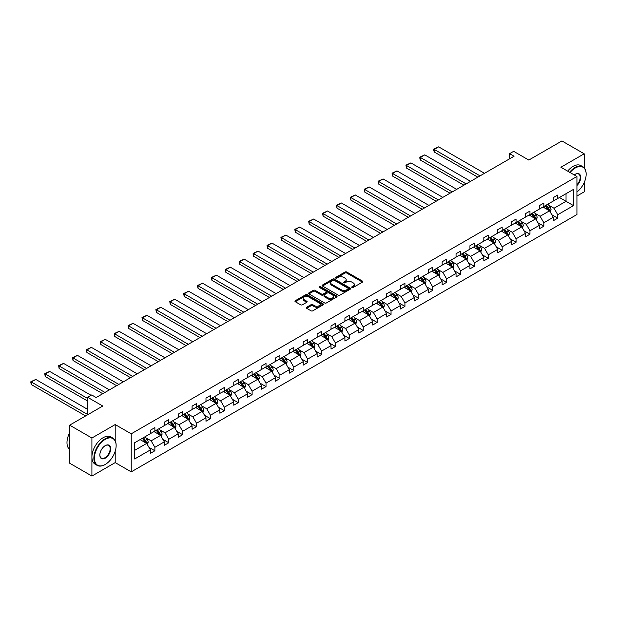 <?xml version="1.0" encoding="UTF-8"?>
<svg xmlns="http://www.w3.org/2000/svg" width="617" height="617" viewBox="0 0 617 617"><rect width="100%" height="100%" fill="white"/><g stroke="black" fill="none" stroke-linecap="round" stroke-linejoin="round"><path stroke-width="0.93" d="M351.968 287.483A0.864 0.501 0 0 0 353.194 287.483L362.48 282.123A1.234 0.717 0 0 0 362.842 281.622A1.234 0.717 0 0 0 362.48 281.113L346.746 272.028A1.234 0.717 0 0 0 344.996 272.028L335.71 277.395A0.864 0.501 0 0 0 336.936 278.097L338.139 277.403A3.957 2.283 0 0 1 343.731 277.403L345.042 278.167A3.957 2.283 0 0 1 346.199 279.779A3.957 2.283 0 0 1 345.042 281.391L343.839 282.085A0.864 0.501 0 0 0 345.065 282.794L346.268 282.1A3.957 2.283 0 0 1 351.86 282.1L353.171 282.856A3.957 2.283 0 0 1 354.328 284.468A3.957 2.283 0 0 1 353.171 286.087L351.968 286.782A0.864 0.501 0 0 0 351.968 287.483L351.968 286.782M584.191 167.801L584.191 153.795L561.925 140.946L528.8 160.065L513.66 151.327L509.611 153.672L509.611 158.808M576.934 196.036L584.191 191.841L584.191 182.578M115.202 440.692L115.202 424.565L91.91 438.008L91.91 476.054L69.652 463.205L69.652 425.159L102.777 406.032L87.637 397.294L87.637 414.771M91.91 438.008L69.652 425.159M306.626 307.258A1.234 0.717 0 0 0 306.263 307.76A1.234 0.717 0 0 0 306.626 308.269L311.037 310.814A1.234 0.717 0 0 0 312.788 310.814L323.1 304.86A1.234 0.717 0 0 0 323.462 304.358A1.234 0.717 0 0 0 323.1 303.849L307.366 294.764A1.234 0.717 0 0 0 305.623 294.764L295.304 300.718A1.234 0.717 0 0 0 294.941 301.227A1.234 0.717 0 0 0 295.304 301.728L300.641 304.806A1.234 0.717 0 0 0 302.384 304.806L306.803 302.261A1.234 0.717 0 0 0 307.158 301.759A1.234 0.717 0 0 0 306.803 301.25L304.158 299.723A3.309 1.913 0 0 1 303.186 298.373A3.309 1.913 0 0 1 305.23 296.607A3.309 1.913 0 0 1 308.832 297.024L319.19 303.001A3.309 1.913 0 0 1 320.161 304.358A3.309 1.913 0 0 1 318.117 306.117A3.309 1.913 0 0 1 314.516 305.708L312.788 304.705A1.234 0.717 0 0 0 311.037 304.705L306.626 307.258L306.626 308.269M87.637 397.294L91.694 394.949L96.144 397.525L514.061 156.24L509.611 153.672M115.202 424.565L131.228 433.82L576.934 176.493L576.934 214.539L131.228 471.866L131.228 433.82M584.191 153.795L560.907 167.238L576.934 176.493M338.224 295.119A1.234 0.717 0 0 0 339.975 295.119L350.286 289.165A1.234 0.717 0 0 0 350.649 288.663A1.234 0.717 0 0 0 350.286 288.154L334.553 279.069A1.234 0.717 0 0 0 332.802 279.069L322.49 285.023A1.234 0.717 0 0 0 322.128 285.532A1.234 0.717 0 0 0 322.49 286.033L338.224 295.119M319.822 287.676A0.864 0.501 0 0 1 320.701 287.792L336.674 297.024L326.378 302.97A1.234 0.717 0 0 1 324.635 302.97L308.901 293.885L308.901 292.874A1.234 0.717 0 0 0 308.539 293.376A1.234 0.717 0 0 0 308.901 293.885M308.901 292.874L313.313 290.322A1.234 0.717 0 0 1 315.063 290.322L321.442 294.008A1.234 0.717 0 0 0 323.192 294.008L326.115 292.319A1.234 0.717 0 0 0 326.478 291.81A1.234 0.717 0 0 0 326.115 291.309L319.475 287.476A0.864 0.501 0 0 1 320.701 286.766L336.697 296.006A1.234 0.717 0 0 1 337.059 296.507A1.234 0.717 0 0 1 336.697 297.008L336.697 296.006M134.66 442.744L150.417 433.643L150.417 430.196L154.875 427.627L154.875 431.067L164.315 425.622L164.315 422.175L168.765 419.606L168.765 423.046L178.205 417.601L178.205 414.154L182.655 411.585L182.655 415.025L192.095 409.58L192.095 406.133L196.545 403.564L196.545 407.012L205.985 401.559L205.985 398.112L210.443 395.543L210.443 398.991L219.883 393.538L219.883 390.091L224.333 387.522L224.333 390.97L233.774 385.517L233.774 382.07L238.224 379.501L238.224 382.949L247.664 377.496L247.664 374.049L252.114 371.48L252.114 374.928L261.554 369.475L261.554 366.035L266.012 363.459L266.012 366.907L275.452 361.454L275.452 358.014L279.902 355.438L279.902 358.886L289.342 353.433L289.342 349.993L293.792 347.417L293.792 350.865L303.232 345.412L303.232 341.972L307.682 339.396L307.682 342.844L317.123 337.391L317.123 333.951L321.58 331.375L321.58 334.823L331.02 329.37L331.02 325.93L335.471 323.362L335.471 326.802L344.911 321.357L344.911 317.909L349.361 315.341L349.361 318.781L358.801 313.336L358.801 309.888L363.251 307.32L363.251 310.76L372.691 305.315L372.691 301.867L377.149 299.299L377.149 302.739L386.581 297.294L386.581 293.846L391.039 291.278L391.039 294.718L400.479 289.273L400.479 285.825L404.929 283.257L404.929 286.697L414.369 281.252L414.369 277.804L418.82 275.236L418.82 278.683L428.26 273.231L428.26 269.783L432.718 267.215L432.718 270.662L442.15 265.21L442.15 261.762L446.608 259.194L446.608 262.641L456.048 257.189L456.048 253.741L460.498 251.173L460.498 254.62L469.938 249.168L469.938 245.72L474.388 243.152L474.388 246.599L483.828 241.147L483.828 237.707L488.278 235.131L488.278 238.578L497.718 233.126L497.718 229.686L502.176 227.11L502.176 230.557L511.616 225.105L511.616 221.665L516.067 219.089L516.067 222.536L525.507 217.084L525.507 213.644L529.957 211.068L529.957 214.515L539.397 209.063L539.397 205.623L543.847 203.047L543.847 206.494L553.287 201.042L553.287 197.602L557.745 195.034L557.745 198.473L573.501 189.373L573.501 205.623L557.745 214.724L557.745 218.163L553.287 220.739L553.287 217.292L543.847 222.745L543.847 226.184L539.397 228.76L539.397 225.313L529.957 230.766L529.957 234.205L525.507 236.781L525.507 233.334L516.067 238.787L516.067 242.226L511.616 244.802L511.616 241.355L502.176 246.8L502.176 250.247L497.718 252.816L497.718 249.376L488.278 254.821L488.278 258.268L483.828 260.837L483.828 257.397L474.388 262.842L474.388 266.289L469.938 268.858L469.938 265.418L460.498 270.863L460.498 274.31L456.048 276.879L456.048 273.439L446.608 278.884L446.608 282.331L442.15 284.9L442.15 281.46L432.718 286.905L432.718 290.352L428.26 292.921L428.26 289.473L418.82 294.926L418.82 298.373L414.369 300.942L414.369 297.494L404.929 302.947L404.929 306.394L400.479 308.963L400.479 305.515L391.039 310.968L391.039 314.415L386.581 316.984L386.581 313.536L377.149 318.989L377.149 322.436L372.691 325.005L372.691 321.557L363.251 327.01L363.251 330.457L358.801 333.026L358.801 329.578L349.361 335.031L349.361 338.471L344.911 341.047L344.911 337.599L335.471 343.052L335.471 346.492L331.02 349.068L331.02 345.62L321.58 351.073L321.58 354.513L317.123 357.089L317.123 353.641L307.682 359.094L307.682 362.534L303.232 365.11L303.232 361.662L293.792 367.115L293.792 370.555L289.342 373.131L289.342 369.683L279.902 375.128L279.902 378.576L275.452 381.144L275.452 377.704L266.012 383.149L266.012 386.597L261.554 389.165L261.554 385.725L252.114 391.17L252.114 394.618L247.664 397.186L247.664 393.746L238.224 399.191L238.224 402.639L233.774 405.207L233.774 401.767L224.333 407.212L224.333 410.66L219.883 413.228L219.883 409.788L210.443 415.233L210.443 418.681L205.985 421.249L205.985 417.802L196.545 423.254L196.545 426.702L192.095 429.27L192.095 425.823L182.655 431.275L182.655 434.723L178.205 437.291L178.205 433.844L168.765 439.296L168.765 442.744L164.315 445.312L164.315 441.865L154.875 447.317L154.875 450.765L150.417 453.333L150.417 449.886L134.66 458.986L134.66 442.744M153.98 431.584L160.574 435.386L151.134 440.839L145.974 437.862M151.134 440.839L154.875 447.317M160.574 435.386L164.315 441.865M150.417 432.818L151.134 433.227L154.875 431.067M167.87 423.563L174.464 427.365L165.024 432.818L159.872 429.841M165.024 432.818L168.765 439.296M174.464 427.365L178.205 433.844M164.315 424.797L165.024 425.206L168.765 423.046M181.768 415.542L188.355 419.344L178.915 424.797L173.763 421.82M178.915 424.797L182.655 431.275M188.355 419.344L192.095 425.823M178.205 416.776L178.915 417.185L182.655 415.025M195.658 407.521L202.245 411.331L192.805 416.776L187.653 413.799M192.805 416.776L196.545 423.254M202.245 411.331L205.985 417.802M192.095 408.755L192.805 409.171L196.545 407.012M209.549 399.5L216.143 403.31L206.703 408.755L201.543 405.778M206.703 408.755L210.443 415.233M216.143 403.31L219.883 409.788M205.985 400.734L206.703 401.15L210.443 398.991M223.439 391.479L230.033 395.289L220.593 400.734L215.441 397.757M220.593 400.734L224.333 407.212M230.033 395.289L233.774 401.767M219.883 392.713L220.593 393.129L224.333 390.97M237.337 383.458L243.923 387.268L234.483 392.713L229.331 389.743M234.483 392.713L238.224 399.191M243.923 387.268L247.664 393.746M233.774 384.692L234.483 385.108L238.224 382.949M251.227 375.437L257.813 379.247L248.373 384.692L243.221 381.722M248.373 384.692L252.114 391.17M257.813 379.247L261.554 385.725M247.664 376.671L248.373 377.087L252.114 374.928M265.117 367.423L271.711 371.226L262.271 376.671L257.112 373.701M262.271 376.671L266.012 383.149M271.711 371.226L275.452 377.704M261.554 368.657L262.271 369.066L266.012 366.907M279.007 359.402L285.602 363.205L276.161 368.657L271.01 365.68M276.161 368.657L279.902 375.128M285.602 363.205L289.342 369.683M275.452 360.637L276.161 361.045L279.902 358.886M292.905 351.382L299.492 355.184L290.052 360.637L284.9 357.659M290.052 360.637L293.792 367.115M299.492 355.184L303.232 361.662M289.342 352.615L290.052 353.024L293.792 350.865M306.796 343.361L313.382 347.163L303.942 352.615L298.79 349.638M303.942 352.615L307.682 359.094M313.382 347.163L317.123 353.641M303.232 344.594L303.942 345.003L307.682 342.844M320.686 335.339L327.28 339.142L317.84 344.594L312.68 341.617M317.84 344.594L321.58 351.073M327.28 339.142L331.02 345.62M317.123 336.573L317.84 336.982L321.58 334.823M334.576 327.318L341.17 331.121L331.73 336.573L326.578 333.596M331.73 336.573L335.471 343.052M341.17 331.121L344.911 337.599M331.02 328.553L331.73 328.961L335.471 326.802M348.474 319.298L355.06 323.1L345.62 328.553L340.468 325.575M345.62 328.553L349.361 335.031M355.06 323.1L358.801 329.578M344.911 320.531L345.62 320.94L349.361 318.781M362.364 311.276L368.951 315.079L359.51 320.531L354.359 317.554M359.51 320.531L363.251 327.01M368.951 315.079L372.691 321.557M358.801 312.51L359.51 312.919L363.251 310.76M376.254 303.255L382.849 307.058L373.408 312.51L368.249 309.533M373.408 312.51L377.149 318.989M382.849 307.058L386.581 313.536M372.691 304.49L373.408 304.898L377.149 302.739M390.145 295.235L396.739 299.037L387.299 304.49L382.147 301.512M387.299 304.49L391.039 310.968M396.739 299.037L400.479 305.515M386.581 296.469L387.299 296.877L391.039 294.718M404.042 287.213L410.629 291.016L401.189 296.469L396.037 293.491M401.189 296.469L404.929 302.947M410.629 291.016L414.369 297.494M400.479 288.447L401.189 288.856L404.929 286.697M417.933 279.192L424.519 283.002L415.079 288.447L409.927 285.47M415.079 288.447L418.82 294.926M424.519 283.002L428.26 289.473M414.369 280.427L415.079 280.843L418.82 278.683M431.823 271.172L438.409 274.981L428.977 280.427L423.817 277.449M428.977 280.427L432.718 286.905M438.409 274.981L442.15 281.46M428.26 272.405L428.977 272.822L432.718 270.662M445.713 263.15L452.307 266.96L442.867 272.405L437.715 269.428M442.867 272.405L446.608 278.884M452.307 266.96L456.048 273.439M442.15 264.385L442.867 264.801L446.608 262.641M459.611 255.13L466.197 258.939L456.757 264.385L451.605 261.415M456.757 264.385L460.498 270.863M466.197 258.939L469.938 265.418M456.048 256.363L456.757 256.78L460.498 254.62M473.501 247.108L480.088 250.918L470.648 256.363L465.496 253.394M470.648 256.363L474.388 262.842M480.088 250.918L483.828 257.397M469.938 248.343L470.648 248.759L474.388 246.599M487.391 239.095L493.978 242.897L484.546 248.343L479.386 245.373M484.546 248.343L488.278 254.821M493.978 242.897L497.718 249.376M483.828 240.329L484.546 240.738L488.278 238.578M501.282 231.074L507.876 234.876L498.436 240.329L493.276 237.352M498.436 240.329L502.176 246.8M507.876 234.876L511.616 241.355M497.718 232.308L498.436 232.717L502.176 230.557M515.172 223.053L521.766 226.855L512.326 232.308L507.174 229.331M512.326 232.308L516.067 238.787M521.766 226.855L525.507 233.334M511.616 224.287L512.326 224.696L516.067 222.536M529.07 215.032L535.656 218.834L526.216 224.287L521.064 221.31M526.216 224.287L529.957 230.766M535.656 218.834L539.397 225.313M525.507 216.266L526.216 216.675L529.957 214.515M542.96 207.011L549.546 210.813L540.114 216.266L534.954 213.289M540.114 216.266L543.847 222.745M549.546 210.813L553.287 217.292M539.397 208.245L540.114 208.654L543.847 206.494M559.434 197.502L566.028 201.304L554.004 208.245L548.845 205.268M554.004 208.245L557.745 214.724M573.501 205.623L566.028 201.304L566.028 193.692L573.501 189.373M91.91 476.054L115.202 462.611L131.228 471.866M553.287 200.224L554.004 200.633L557.745 198.473M134.66 450.348L146.676 443.407L140.09 439.605M146.676 443.407L150.417 449.886M551.822 214.747L557.745 218.163M537.931 222.768L543.847 226.184M524.034 230.789L529.957 234.205M510.143 238.81L516.067 242.226M496.253 246.831L502.176 250.247M482.363 254.852L488.278 258.268M468.465 262.873L474.388 266.289M454.575 270.894L460.498 274.31M440.685 278.915L446.608 282.331M426.794 286.936L432.718 290.352M412.896 294.949L418.82 298.373M399.006 302.97L404.929 306.394M385.116 310.991L391.039 314.415M371.226 319.012L377.149 322.436M357.328 327.033L363.251 330.457M343.438 335.054L349.361 338.471M329.547 343.075L335.471 346.492M315.657 351.096L321.58 354.513M301.767 359.117L307.682 362.534M287.869 367.138L293.792 370.555M273.979 375.159L279.902 378.576M260.089 383.18L266.012 386.597M246.198 391.201L252.114 394.618M232.3 399.222L238.224 402.639M218.41 407.243L224.333 410.66M204.52 415.264L210.443 418.681M190.63 423.277L196.545 426.702M176.732 431.298L182.655 434.723M162.842 439.319L168.765 442.744M148.952 447.34L154.875 450.765M115.202 462.611L115.202 451.251M352.315 287.607L353.171 287.113A3.957 2.283 0 0 0 354.328 285.501L354.328 284.468M346.199 279.779L346.199 280.804A3.957 2.283 0 0 1 345.042 282.424L344.186 282.918M362.464 282.131L346.746 273.061A1.234 0.717 0 0 0 344.996 273.061L336.057 278.221M350.271 289.172L334.553 280.103A1.234 0.717 0 0 0 332.802 280.103L322.506 286.049M348.104 289.011A0.864 0.501 0 0 0 348.104 288.309L334.291 280.334A0.864 0.501 0 0 0 333.064 280.334L331.799 281.067A3.957 2.283 0 0 0 330.643 282.679A3.957 2.283 0 0 0 331.799 284.298L341.24 289.743A3.957 2.283 0 0 0 346.831 289.743L348.104 289.011L348.104 290.044A0.864 0.501 0 0 0 348.358 289.689L348.358 288.663M330.643 282.679L330.643 283.704A3.957 2.283 0 0 0 331.799 285.324L331.799 284.298M348.104 290.044L346.831 290.777A3.957 2.283 0 0 1 341.24 290.777L331.799 285.324M308.916 293.893L313.313 291.355L313.313 290.322M326.478 291.81L326.478 292.844A1.234 0.717 0 0 1 326.115 293.345L323.192 295.034A1.234 0.717 0 0 1 321.442 295.034L315.063 291.355A1.234 0.717 0 0 0 313.313 291.355M328.059 297.834A3.309 1.913 0 0 0 331.668 298.242A3.309 1.913 0 0 0 333.704 296.484A3.309 1.913 0 0 0 332.74 295.134L329.092 293.029A1.234 0.717 0 0 0 327.342 293.029L324.411 294.718A1.234 0.717 0 0 0 324.048 295.219A1.234 0.717 0 0 0 324.411 295.728L328.059 297.834L328.059 298.859A3.309 1.913 0 0 0 331.668 299.276A3.309 1.913 0 0 0 333.704 297.51L333.704 296.484M324.048 295.219L324.048 296.245A1.234 0.717 0 0 0 324.411 296.754L324.411 295.728M328.059 298.859L324.411 296.754M320.161 304.358L320.161 305.384A3.309 1.913 0 0 1 318.117 307.15A3.309 1.913 0 0 1 314.516 306.734L312.788 305.739A1.234 0.717 0 0 0 311.037 305.739L306.641 308.276M303.186 298.373L303.186 299.399A3.309 1.913 0 0 0 304.158 300.749L304.158 299.723M306.78 302.268L304.158 300.749M323.084 304.867L307.366 295.798A1.234 0.717 0 0 0 305.623 295.798L295.319 301.736M550.225 211.986L551.043 209.618A3.34 1.928 -120 0 0 549.978 206.78L547.981 204.111M480.041 175.876L434.214 149.414L438.664 146.846L484.499 173.308M544.395 207.836L543.531 206.68M434.214 151.99L433.72 150.162L433.72 149.137L434.214 149.414L434.214 151.99L477.82 177.164M549.061 210.528L549.246 209.765A3.34 1.928 -120 0 0 548.289 207.759L546.292 205.091M545.451 205.569L547.657 208.507A1.697 0.979 60 0 1 547.965 209.024L549.246 209.765M545.22 205.708L547.217 208.376A3.34 1.928 60 0 1 548.05 209.95M433.72 149.137L438.664 146.846M576.934 191.98A15.363 8.869 120 0 0 586.15 174.256A15.363 8.869 120 0 0 575.283 167.986A15.363 8.869 120 0 0 570.069 172.536M569.607 172.266A15.741 9.085 -60 0 1 575.021 167.523A15.741 9.085 -60 0 1 582.888 166.744A15.741 9.085 -60 0 1 586.15 173.948A15.741 9.085 -60 0 1 586.15 174.11M574.265 174.958A7.682 4.435 -60 0 1 575.283 174.256L575.283 174.256A7.682 4.435 -60 0 1 580.651 176.47A7.682 4.435 -60 0 1 576.934 185.555M567.648 171.133A15.741 9.085 -60 0 1 573.062 166.389A15.741 9.085 -60 0 1 580.929 165.611L582.888 166.744M576.934 184.815A7.304 4.219 120 0 0 578.669 174.048A7.304 4.219 120 0 0 575.152 174.341M105.006 464.593L105.268 464.439A15.363 8.869 120 0 0 116.135 445.621A15.363 8.869 120 0 0 105.268 439.35A15.363 8.869 120 0 0 94.409 458.161A15.363 8.869 120 0 0 105.268 464.439L105.006 464.593A15.741 9.085 -60 0 1 97.131 465.372A15.741 9.085 -60 0 1 94.717 452.755A15.741 9.085 -60 0 1 105.006 438.888A15.741 9.085 -60 0 1 112.872 438.109A15.741 9.085 -60 0 1 116.135 445.312A15.741 9.085 -60 0 1 116.135 445.466M105.268 458.169A7.682 4.435 -60 0 1 99.838 455.03A7.682 4.435 -60 0 1 105.268 445.621L105.268 445.621A7.682 4.435 -60 0 1 110.705 448.76A7.682 4.435 -60 0 1 105.268 458.169M99.838 454.868A7.304 4.219 120 0 0 101.35 458.061A7.304 4.219 120 0 0 105.006 457.706A7.304 4.219 120 0 0 109.772 451.266A7.304 4.219 120 0 0 108.654 445.412A7.304 4.219 120 0 0 105.137 445.698M97.131 465.372L95.172 464.239A15.741 9.085 -60 0 1 92.758 451.629A15.741 9.085 -60 0 1 103.047 437.754A15.741 9.085 -60 0 1 110.913 436.975L112.872 438.109M69.652 447.263A15.741 9.085 -60 0 1 69.652 440.068M69.652 449.446A15.741 9.085 -60 0 1 69.652 432.741M536.335 220.007L537.152 217.639A3.34 1.928 -120 0 0 536.088 214.801L534.091 212.132M466.151 183.897L420.316 157.435L424.774 154.867L470.601 181.329M530.504 215.857L529.633 214.701M420.316 160.011L419.83 158.183L419.83 157.158L420.316 157.435L420.316 160.011L463.922 185.185M535.163 218.549L535.355 217.786A3.34 1.928 -120 0 0 534.399 215.78L532.394 213.104M531.561 213.59L533.759 216.528A1.697 0.979 60 0 1 534.067 217.045L535.355 217.786M531.33 213.721L533.327 216.397A3.34 1.928 60 0 1 534.16 217.971M419.83 157.158L424.774 154.867M522.445 228.028L523.262 225.66A3.34 1.928 -120 0 0 522.198 222.822L520.2 220.153M452.261 191.918L406.426 165.456L410.876 162.888L456.711 189.35M516.614 223.878L515.743 222.722M406.426 168.025L405.94 165.171L406.426 165.456L406.426 168.025L450.032 193.206M521.272 226.57L521.458 225.807A3.34 1.928 -120 0 0 520.501 223.794L518.504 221.125M517.671 221.611L519.869 224.549A1.697 0.979 60 0 1 520.177 225.066L521.458 225.807M517.439 221.742L519.437 224.411A3.34 1.928 60 0 1 520.27 225.992M405.94 165.171L410.876 162.888M508.547 236.049L509.372 233.681A3.34 1.928 -120 0 0 508.308 230.843L506.302 228.174M438.371 199.939L392.535 173.477L396.986 170.909L442.821 197.371M502.716 231.899L501.852 230.743M392.535 176.046L392.042 173.192L392.535 173.477L392.535 176.046L436.142 201.227M507.382 234.591L507.567 233.828A3.34 1.928 -120 0 0 506.611 231.815L504.613 229.146M503.781 229.632L505.979 232.57A1.697 0.979 60 0 1 506.287 233.087L507.567 233.828M503.541 229.763L505.547 232.432A3.34 1.928 60 0 1 506.372 234.013M392.042 173.192L396.986 170.909M494.657 244.07L495.474 241.702A3.34 1.928 -120 0 0 494.41 238.864L492.412 236.195M424.473 207.96L378.645 181.498L383.095 178.93L428.931 205.392M488.826 239.92L487.962 238.764M378.645 184.067L378.152 181.213L378.645 181.498L378.645 184.067L422.252 209.248M493.492 242.612L493.677 241.849A3.34 1.928 -120 0 0 492.721 239.836L490.723 237.167M489.883 237.653L492.088 240.591A1.697 0.979 60 0 1 492.397 241.108L493.677 241.849M489.651 237.784L491.649 240.453A3.34 1.928 60 0 1 492.482 242.034M378.152 181.213L383.095 178.93M480.766 252.091L481.584 249.723A3.34 1.928 -120 0 0 480.52 246.885L478.522 244.216M410.583 215.981L364.747 189.519L369.205 186.951L415.04 213.413M474.936 247.941L474.072 246.785M364.747 192.088L364.261 189.234L364.747 189.519L364.747 192.088L408.361 217.269M479.594 250.633L479.787 249.87A3.34 1.928 -120 0 0 478.831 247.857L476.825 245.188M475.992 245.674L478.19 248.612A1.697 0.979 60 0 1 478.499 249.129L479.787 249.87M475.761 245.805L477.759 248.474A3.34 1.928 60 0 1 478.591 250.055M364.261 189.234L369.205 186.951M466.876 260.112L467.694 257.744A3.34 1.928 -120 0 0 466.629 254.906L464.632 252.237M396.692 224.002L350.857 197.54L355.307 194.972L401.143 221.434M461.046 255.962L460.174 254.806M350.857 200.109L350.371 197.255L350.857 197.54L350.857 200.109L394.464 225.29M465.704 258.654L465.889 257.883A3.34 1.928 -120 0 0 464.933 255.878L462.935 253.209M462.102 253.695L464.3 256.633A1.697 0.979 60 0 1 464.609 257.15L465.889 257.883M461.871 253.826L463.868 256.495A3.34 1.928 60 0 1 464.701 258.076M350.371 197.255L355.307 194.972M452.978 268.133L453.803 265.765A3.34 1.928 -120 0 0 452.739 262.927L450.734 260.251M382.802 232.023L336.967 205.561L341.417 202.993L387.252 229.455M447.148 263.983L446.284 262.827M336.967 208.13L336.473 205.276L336.967 205.561L336.967 208.13L380.573 233.311M451.814 266.675L451.999 265.904A3.34 1.928 -120 0 0 451.042 263.899L449.045 261.23M448.212 261.716L450.41 264.654A1.697 0.979 60 0 1 450.718 265.171L451.999 265.904M447.973 261.847L449.978 264.516A3.34 1.928 60 0 1 450.803 266.097M336.473 205.276L341.417 202.993M439.088 276.154L439.906 273.786A3.34 1.928 -120 0 0 438.841 270.94L436.844 268.272M368.904 240.044L323.077 213.582L327.527 211.006L373.362 237.476M433.257 272.004L432.394 270.848M323.077 216.151L322.583 213.297L323.077 213.582L323.077 216.151L366.683 241.332M437.923 274.696L438.109 273.925A3.34 1.928 -120 0 0 437.152 271.92L435.155 269.251M434.314 269.737L436.52 272.668A1.697 0.979 60 0 1 436.828 273.184L438.109 273.925M434.083 269.868L436.08 272.537A3.34 1.928 60 0 1 436.913 274.11M322.583 213.297L327.527 211.006M425.198 284.175L426.015 281.807A3.34 1.928 -120 0 0 424.951 278.961L422.953 276.293M355.014 248.065L309.179 221.603L313.637 219.027L359.472 245.489M419.367 280.025L418.503 278.869M309.179 224.172L308.693 221.318L309.179 221.603L309.179 224.172L352.793 249.345M424.026 282.717L424.218 281.946A3.34 1.928 -120 0 0 423.262 279.941L421.257 277.272M420.424 277.758L422.622 280.689A1.697 0.979 60 0 1 422.93 281.205L424.218 281.946M420.192 277.889L422.19 280.558A3.34 1.928 60 0 1 423.023 282.131M308.693 221.318L313.637 219.027M411.308 292.188L412.125 289.828A3.34 1.928 -120 0 0 411.061 286.982L409.063 284.314M341.124 256.086L295.288 229.624L299.739 227.048L345.574 253.51M405.477 288.046L404.605 286.89M295.288 232.193L294.803 229.339L295.288 229.624L295.288 232.193L338.895 257.366M410.135 290.738L410.32 289.967A3.34 1.928 -120 0 0 409.364 287.962L407.367 285.293M406.534 285.779L408.732 288.71A1.697 0.979 60 0 1 409.04 289.226L410.32 289.967M406.302 285.91L408.3 288.579A3.34 1.928 60 0 1 409.133 290.152M294.803 229.339L299.739 227.048M397.417 300.209L398.235 297.849A3.34 1.928 -120 0 0 397.171 295.003L395.165 292.335M327.234 264.107L281.398 237.645L285.848 235.069L331.684 261.531M391.579 296.067L390.715 294.911M281.398 240.214L280.905 237.36L281.398 237.645L281.398 240.214L325.005 265.387M396.245 298.759L396.43 297.988A3.34 1.928 -120 0 0 395.474 295.983L393.476 293.314M392.643 293.792L394.841 296.731A1.697 0.979 60 0 1 395.15 297.247L396.43 297.988M392.404 293.931L394.41 296.6A3.34 1.928 60 0 1 395.235 298.173M280.905 237.36L285.848 235.069M383.519 308.23L384.337 305.87A3.34 1.928 -120 0 0 383.273 303.024L381.275 300.356M313.343 272.128L267.508 245.666L271.958 243.09L317.794 269.552M377.689 304.088L376.825 302.924M267.508 248.235L267.014 245.381L267.508 245.666L267.508 248.235L311.115 273.408M382.355 306.772L382.54 306.009A3.34 1.928 -120 0 0 381.584 304.004L379.586 301.335M378.745 301.813L380.951 304.752A1.697 0.979 60 0 1 381.26 305.268L382.54 306.009M378.514 301.952L380.512 304.621A3.34 1.928 60 0 1 381.345 306.194M267.014 245.381L271.958 243.09M369.629 316.251L370.447 313.891A3.34 1.928 -120 0 0 369.382 311.045L367.385 308.377M299.446 280.149L253.61 253.68L258.068 251.111L303.903 277.573M363.799 312.102L362.935 310.945M253.61 256.256L253.124 254.428L253.124 253.402L253.61 253.68L253.61 256.256L297.224 281.429M368.457 314.793L368.65 314.03A3.34 1.928 -120 0 0 367.693 312.025L365.696 309.356M364.855 309.834L367.053 312.773A1.697 0.979 60 0 1 367.362 313.289L368.65 314.03M364.624 309.973L366.621 312.642A3.34 1.928 60 0 1 367.454 314.215M253.124 253.402L258.068 251.111M355.739 324.272L356.557 321.912A3.34 1.928 -120 0 0 355.492 319.066L353.495 316.398M285.555 288.162L239.72 261.701L244.17 259.132L290.005 285.594M349.908 320.123L349.037 318.966M239.72 264.277L239.234 262.449L239.234 261.423L239.72 261.701L239.72 264.277L283.326 289.45M354.567 322.814L354.752 322.051A3.34 1.928 -120 0 0 353.803 320.046L351.798 317.377M350.965 317.855L353.163 320.794A1.697 0.979 60 0 1 353.472 321.31L354.752 322.051M350.734 317.994L352.731 320.663A3.34 1.928 60 0 1 353.564 322.236M239.234 261.423L244.17 259.132M341.849 332.293L342.666 329.925A3.34 1.928 -120 0 0 341.602 327.087L339.597 324.419M271.665 296.183L225.83 269.722L230.28 267.153L276.115 293.615M336.01 328.144L335.147 326.987M225.83 272.298L225.336 270.47L225.336 269.444L225.83 269.722L225.83 272.298L269.436 297.471M340.677 330.835L340.862 330.072A3.34 1.928 -120 0 0 339.905 328.067L337.908 325.398M337.075 325.876L339.273 328.815A1.697 0.979 60 0 1 339.581 329.331L340.862 330.072M336.836 326.015L338.841 328.684A3.34 1.928 60 0 1 339.674 330.257M225.336 269.444L230.28 267.153M327.951 340.314L328.768 337.946A3.34 1.928 -120 0 0 327.704 335.108L325.707 332.44M257.775 304.204L211.94 277.743L216.39 275.174L262.225 301.636M322.12 336.165L321.256 335.008M211.94 280.319L211.446 278.491L211.446 277.465L211.94 277.743L211.94 280.319L255.546 305.492M326.786 338.856L326.971 338.093A3.34 1.928 -120 0 0 326.015 336.088L324.018 333.419M323.177 333.897L325.383 336.836A1.697 0.979 60 0 1 325.691 337.352L326.971 338.093M322.946 334.036L324.943 336.705A3.34 1.928 60 0 1 325.776 338.278M211.446 277.465L216.39 275.174M314.061 348.335L314.878 345.967A3.34 1.928 -120 0 0 313.814 343.129L311.816 340.461M243.877 312.225L198.042 285.764L202.499 283.195L248.335 309.657M308.23 344.186L307.366 343.029M198.042 288.34L197.556 286.512L197.556 285.486L198.042 285.764L198.042 288.34L241.656 313.513M312.888 346.877L313.081 346.114A3.34 1.928 -120 0 0 312.125 344.109L310.127 341.432M309.287 341.918L311.485 344.857A1.697 0.979 60 0 1 311.793 345.373L313.081 346.114M309.055 342.049L311.053 344.726A3.34 1.928 60 0 1 311.886 346.299M197.556 285.486L202.499 283.195M300.171 356.356L300.988 353.988A3.34 1.928 -120 0 0 299.924 351.15L297.926 348.482M229.987 320.246L184.151 293.785L188.601 291.216L234.437 317.678M294.34 352.207L293.468 351.05M184.151 296.353L183.665 293.499L184.151 293.785L184.151 296.353L227.758 321.534M298.998 354.898L299.183 354.135A3.34 1.928 -120 0 0 298.235 352.122L296.229 349.453M295.396 349.939L297.595 352.878A1.697 0.979 60 0 1 297.903 353.394L299.183 354.135M295.165 350.07L297.163 352.739A3.34 1.928 60 0 1 297.996 354.32M183.665 293.499L188.601 291.216M286.28 364.377L287.098 362.009A3.34 1.928 -120 0 0 286.033 359.171L284.028 356.503M216.097 328.267L170.261 301.806L174.711 299.237L220.547 325.699M280.45 360.228L279.578 359.071M170.261 304.374L169.768 301.52L170.261 301.806L170.261 304.374L213.868 329.555M285.108 362.919L285.293 362.156A3.34 1.928 -120 0 0 284.337 360.143L282.339 357.474M281.506 357.96L283.704 360.899A1.697 0.979 60 0 1 284.013 361.415L285.293 362.156M281.275 358.091L283.272 360.76A3.34 1.928 60 0 1 284.105 362.341M169.768 301.52L174.711 299.237M272.382 372.398L273.208 370.03A3.34 1.928 -120 0 0 272.136 367.192L270.138 364.524M202.206 336.288L156.371 309.827L160.821 307.258L206.656 333.72M266.552 368.249L265.688 367.092M156.371 312.395L155.877 309.541L156.371 309.827L156.371 312.395L199.977 337.576M271.218 370.94L271.403 370.177A3.34 1.928 -120 0 0 270.447 368.164L268.449 365.495M267.608 365.981L269.814 368.92A1.697 0.979 60 0 1 270.123 369.436L271.403 370.177M267.377 366.112L269.382 368.781A3.34 1.928 60 0 1 270.207 370.362M155.877 309.541L160.821 307.258M258.492 380.419L259.31 378.051A3.34 1.928 -120 0 0 258.245 375.213L256.248 372.545M188.308 344.309L142.473 317.848L146.931 315.279L192.766 341.741M252.662 376.27L251.798 375.113M142.473 320.416L141.987 317.562L142.473 317.848L142.473 320.416L186.087 345.597M257.32 378.961L257.513 378.198A3.34 1.928 -120 0 0 256.556 376.185L254.559 373.516M253.718 374.002L255.916 376.941A1.697 0.979 60 0 1 256.232 377.457L257.513 378.198M253.487 374.133L255.484 376.802A3.34 1.928 60 0 1 256.317 378.383M141.987 317.562L146.931 315.279M244.602 388.44L245.419 386.072A3.34 1.928 -120 0 0 244.355 383.234L242.358 380.566M174.418 352.33L128.583 325.869L133.041 323.3L178.868 349.762M238.771 384.291L237.9 383.134M128.583 328.437L128.097 325.583L128.583 325.869L128.583 328.437L172.189 353.618M243.43 386.982L243.615 386.211A3.34 1.928 -120 0 0 242.666 384.206L240.661 381.537M239.828 382.023L242.026 384.962A1.697 0.979 60 0 1 242.334 385.478L243.615 386.211M239.597 382.154L241.594 384.823A3.34 1.928 60 0 1 242.427 386.404M128.097 325.583L133.041 323.3M230.712 396.461L231.529 394.093A3.34 1.928 -120 0 0 230.465 391.255L228.46 388.579M160.528 360.351L114.693 333.89L119.143 331.321L164.978 357.783M224.881 392.312L224.01 391.155M114.693 336.458L114.199 333.604L114.693 333.89L114.693 336.458L158.299 361.639M229.539 395.003L229.725 394.232A3.34 1.928 -120 0 0 228.768 392.227L226.771 389.558M225.938 390.044L228.136 392.983A1.697 0.979 60 0 1 228.444 393.499L229.725 394.232M225.706 390.175L227.704 392.844A3.34 1.928 60 0 1 228.537 394.417M114.199 333.604L119.143 331.321M216.814 404.482L217.639 402.114A3.34 1.928 -120 0 0 216.567 399.268L214.569 396.6M146.638 368.372L100.802 341.911L105.252 339.335L151.088 365.804M210.983 400.333L210.119 399.176M100.802 344.479L100.309 341.625L100.802 341.911L100.802 344.479L144.409 369.66M215.649 403.024L215.834 402.253A3.34 1.928 -120 0 0 214.878 400.248L212.88 397.579M212.04 398.065L214.246 400.996A1.697 0.979 60 0 1 214.554 401.513L215.834 402.253M211.808 398.196L213.814 400.865A3.34 1.928 60 0 1 214.639 402.438M100.309 341.625L105.252 339.335M202.924 412.503L203.741 410.135A3.34 1.928 -120 0 0 202.677 407.289L200.679 404.621M132.74 376.393L86.904 349.932L91.362 347.356L137.198 373.817M197.093 408.354L196.229 407.197M86.904 352.5L86.419 349.646L86.904 349.932L86.904 352.5L130.519 377.673M201.759 411.045L201.944 410.274A3.34 1.928 -120 0 0 200.988 408.269L198.99 405.6M198.15 406.086L200.355 409.017A1.697 0.979 60 0 1 200.664 409.534L201.944 410.274M197.918 406.217L199.916 408.886A3.34 1.928 60 0 1 200.749 410.459M86.419 349.646L91.362 347.356M189.033 420.516L189.851 418.156A3.34 1.928 -120 0 0 188.787 415.31L186.789 412.642M118.85 384.414L73.014 357.953L77.472 355.377L123.3 381.838M183.203 416.375L182.331 415.218M73.014 360.521L72.528 357.667L73.014 357.953L73.014 360.521L116.621 385.694M187.861 419.066L188.046 418.295A3.34 1.928 -120 0 0 187.098 416.29L185.092 413.621M184.259 414.107L186.457 417.038A1.697 0.979 60 0 1 186.766 417.555L188.046 418.295M184.028 414.238L186.025 416.907A3.34 1.928 60 0 1 186.858 418.48M72.528 357.667L77.472 355.377M175.143 428.537L175.961 426.177A3.34 1.928 -120 0 0 174.896 423.331L172.899 420.663M104.959 392.435L59.124 365.974L63.574 363.398L109.41 389.859M169.313 424.396L168.441 423.239M59.124 368.542L58.63 365.688L59.124 365.974L59.124 368.542L102.73 393.715M173.971 427.087L174.156 426.316A3.34 1.928 -120 0 0 173.2 424.311L171.202 421.642M170.369 422.121L172.567 425.059A1.697 0.979 60 0 1 172.876 425.576L174.156 426.316M170.138 422.259L172.135 424.928A3.34 1.928 60 0 1 172.968 426.501M58.63 365.688L63.574 363.398M161.245 436.558L162.07 434.198A3.34 1.928 -120 0 0 161.006 431.352L159.001 428.684M87.637 398.474L45.234 373.995L49.684 371.419L91.069 395.312M155.415 432.417L154.551 431.252M45.234 376.563L44.74 373.709L45.234 373.995L45.234 376.563L87.637 401.042M160.081 435.101L160.266 434.337A3.34 1.928 -120 0 0 159.309 432.332L157.312 429.663M156.471 430.142L158.677 433.08A1.697 0.979 60 0 1 158.985 433.597L160.266 434.337M156.24 430.28L158.245 432.949A3.34 1.928 60 0 1 159.07 434.522M44.74 373.709L49.684 371.419M147.355 444.579L148.173 442.219A3.34 1.928 -120 0 0 147.108 439.373L145.111 436.705M87.637 414.516L31.344 382.008L35.794 379.44L87.637 409.372M141.524 440.43L140.661 439.273M31.344 384.584L30.85 382.756L30.85 381.73L31.344 382.008L31.344 384.584L85.632 415.927M146.19 443.122L146.376 442.358A3.34 1.928 -120 0 0 145.419 440.353L143.422 437.684M142.581 438.163L144.787 441.101A1.697 0.979 60 0 1 145.095 441.618L146.376 442.358M142.35 438.301L144.347 440.97A3.34 1.928 60 0 1 145.18 442.543M30.85 381.73L35.794 379.44M353.171 287.113L353.171 286.087M343.839 282.794L343.839 282.085M345.042 282.424L345.042 281.391M335.71 278.097L335.71 277.395M344.996 273.061L344.996 272.028M346.746 273.061L346.746 272.028M362.48 282.123L362.48 281.113M322.49 286.033L322.49 285.023M332.802 280.103L332.802 279.069M334.553 280.103L334.553 279.069M350.286 289.165L350.286 288.154M341.24 290.777L341.24 289.743M346.831 290.777L346.831 289.743M315.063 291.355L315.063 290.322M321.442 295.034L321.442 294.008M323.192 295.034L323.192 294.008M326.115 293.345L326.115 292.319M320.701 287.792L320.701 286.766M311.037 305.739L311.037 304.705M312.788 305.739L312.788 304.705M314.516 306.734L314.516 305.708M306.803 302.261L306.803 301.25M295.304 301.728L295.304 300.718M305.623 295.798L305.623 294.764M307.366 295.798L307.366 294.764M323.1 304.86L323.1 303.849M549.307 210.675L551.027 209.687M548.289 207.759L549.978 206.78M546.269 208.924L547.217 208.376M535.417 218.696L537.129 217.708M534.399 215.78L536.088 214.801M532.378 216.945L533.327 216.397M521.527 226.717L523.239 225.729M520.501 223.794L522.198 222.822M518.488 224.966L519.437 224.411M507.637 234.738L509.349 233.75M506.611 231.815L508.308 230.843M504.598 232.979L505.547 232.432M493.739 242.759L495.459 241.771M492.721 239.836L494.41 238.864M490.7 241L491.649 240.453M479.849 250.78L481.561 249.785M478.831 247.857L480.52 246.885M476.81 249.021L477.759 248.474M465.958 258.801L467.671 257.806M464.933 255.878L466.629 254.906M462.92 257.042L463.868 256.495M452.068 266.822L453.78 265.827M451.042 263.899L452.739 262.927M449.029 265.063L449.978 264.516M438.17 274.843L439.89 273.848M437.152 271.92L438.841 270.94M435.132 273.084L436.08 272.537M424.28 282.864L425.992 281.869M423.262 279.941L424.951 278.961M421.241 281.105L422.19 280.558M410.39 290.877L412.102 289.89M409.364 287.962L411.061 286.982M407.351 289.126L408.3 288.579M396.5 298.898L398.212 297.911M395.474 295.983L397.171 295.003M393.461 297.147L394.41 296.6M382.602 306.919L384.322 305.932M381.584 304.004L383.273 303.024M379.563 305.168L380.512 304.621M368.711 314.94L370.424 313.953M367.693 312.025L369.382 311.045M365.673 313.189L366.621 312.642M354.821 322.961L356.533 321.974M353.803 320.046L355.492 319.066M351.783 321.21L352.731 320.663M340.931 330.982L342.643 329.995M339.905 328.067L341.602 327.087M337.892 329.231L338.841 328.684M327.033 339.003L328.753 338.016M326.015 336.088L327.704 335.108M323.994 337.252L324.943 336.705M313.143 347.024L314.855 346.037M312.125 344.109L313.814 343.129M310.104 345.273L311.053 344.726M299.253 355.045L300.965 354.058M298.235 352.122L299.924 351.15M296.214 353.294L297.163 352.739M285.363 363.066L287.075 362.079M284.337 360.143L286.033 359.171M282.324 361.307L283.272 360.76M271.465 371.087L273.184 370.1M270.447 368.164L272.136 367.192M268.426 369.328L269.382 368.781M257.574 379.108L259.287 378.113M256.556 376.185L258.245 375.213M254.536 377.349L255.484 376.802M243.684 387.129L245.396 386.134M242.666 384.206L244.355 383.234M240.645 385.37L241.594 384.823M229.794 395.15L231.506 394.155M228.768 392.227L230.465 391.255M226.755 393.391L227.704 392.844M215.896 403.171L217.616 402.176M214.878 400.248L216.567 399.268M212.857 401.412L213.814 400.865M202.006 411.192L203.718 410.197M200.988 408.269L202.677 407.289M198.967 409.433L199.916 408.886M188.116 419.205L189.828 418.218M187.098 416.29L188.787 415.31M185.077 417.454L186.025 416.907M174.225 427.226L175.938 426.239M173.2 424.311L174.896 423.331M171.187 425.475L172.135 424.928M160.327 435.247L162.047 434.26M159.309 432.332L161.006 431.352M157.296 433.496L158.245 432.949M146.437 443.268L148.157 442.281M145.419 440.353L147.108 439.373M143.399 441.517L144.347 440.97"/></g></svg>
